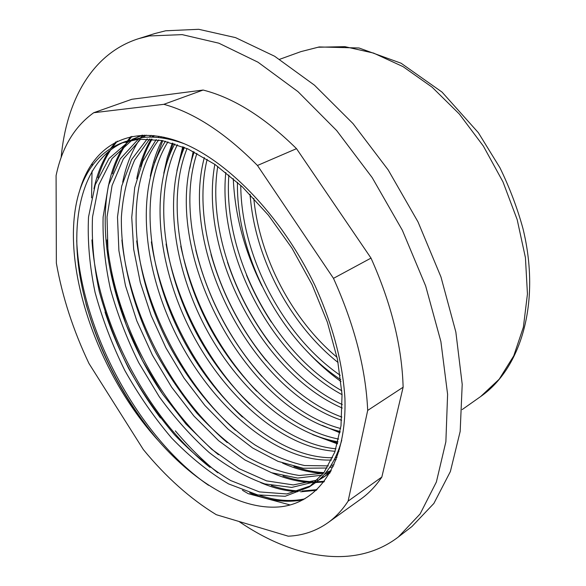 <?xml version="1.0" encoding="UTF-8"?>
<svg xmlns="http://www.w3.org/2000/svg" width="586" height="586" viewBox="0 0 586 586"><rect width="100%" height="100%" fill="white"/><g stroke="black" fill="none" stroke-linecap="round" stroke-linejoin="round"><path stroke-width="0.88" d="M158.183 440.482C118.086 394.019 87.915 329.955 79.125 270.651C70.635 211.685 85.197 158.989 123.873 142.178M125.836 141.394L143.131 137.424C155.693 136.238 169.383 138.34 184.194 143.738M129.799 140.545L109.055 158.469L95.276 184.671L88.523 217.018C87.402 240.963 89.592 266.103 95.086 292.443C102.323 318.93 112.204 344.898 124.745 370.337C138.589 395.001 154.243 417.591 171.713 438.108C189.952 456.977 208.909 472.243 228.569 483.904L257.664 494.914L285.17 496.283L309.24 486.966L323.955 472.624L334.804 452.092L341.008 425.758L342.041 394.495L337.507 359.482L327.376 322.227L312.008 284.518L292.004 248.23L268.373 215.135L242.311 186.817L215.084 164.527L187.974 148.961L162.161 140.537L138.604 139.175L121.331 143.072C101.503 151.239 87.658 166.929 79.799 190.157C57.509 258.836 95.767 372.073 158.469 440.804C196.369 484.073 242.685 511.043 281.229 506.722C319.458 502.099 346.883 462.64 344.92 398.297C342.751 362.866 332.907 325.582 315.385 286.429M341.763 440.167C335.976 460.589 326.446 475.297 313.18 484.3L312.382 484.827M310.998 485.713L286.781 493.939L259.437 491.918L230.65 480.535C211.268 468.844 192.611 453.645 174.672 434.937C157.495 414.712 142.105 392.444 128.51 368.133C116.16 343.118 106.418 317.568 99.276 291.484C93.775 265.531 91.519 240.714 92.507 217.04L98.836 184.846L112.058 158.579L132.018 140.091M134.143 138.875L139.893 136.099M141.526 135.439L142.024 135.249M142.823 135.183L131.953 139.417M330.123 472.594L323.626 477.158L330.76 471.452M325.545 475.795L319.963 478.887M317.671 479.941L293.293 484.922L266.571 480.872L238.949 468.602L211.693 449.257L185.923 423.993L162.556 394.012L142.413 360.558L126.195 324.812L114.519 288.085L107.978 251.658L107.018 216.959L112.08 185.535L123.316 158.96L140.779 139.007M142.838 137.454L146.222 135.139M144.581 135.139L140.42 137.732M138.347 139.197L120.247 158.85L108.469 185.359L103.107 217.04C102.535 240.099 104.982 264.11 110.439 289.088C117.434 314.155 126.862 338.693 138.721 362.69L159.216 396.671C174.591 417.818 191.248 436.438 209.173 452.531C227.544 466.822 246.083 477.282 264.777 483.897L291.696 487.427L316.03 481.516M318.308 480.366L323.626 477.151M331.237 470.573L325.882 472.572M323.443 473.305L299.248 475.466C282.071 472.909 264.652 466.661 246.999 456.721C229.544 444.906 212.872 430.417 196.984 413.247C181.814 394.832 168.182 374.806 156.103 353.153C133.549 309.012 120.701 260.477 121.383 217.15C122.862 196.017 127.272 177.001 134.612 160.081L149.628 138.977M151.547 137.117L153.305 135.527M151.283 135.351L149.196 137.109M147.233 138.889L131.542 159.678L121.654 186.26L117.493 217.047L118.899 250.647L125.477 285.682L136.816 320.894L152.404 355.123L171.669 387.229L193.995 416.111L218.651 440.723L244.823 459.915L271.538 472.719L297.666 478.059L321.956 475.195M324.336 474.389L330.299 471.869M334.027 464.845L330.973 465.474M328.38 465.892L304.625 465.54C288.063 461.841 271.435 454.919 254.749 444.789C221.742 422.206 191.615 386.811 169.522 345.835C131.608 273.787 123.163 185.974 158.725 139.929M160.505 137.783L161.45 136.706M159.158 136.296L158.037 137.505M156.228 139.578L142.881 161.223L134.714 187.542L131.74 217.34L133.689 249.358L140.296 282.467L151.181 315.62L165.889 347.798L183.982 378.043L204.88 405.461L227.998 429.069L252.654 448.019L278.02 461.358L303.189 468.258L327.098 468.009M329.647 467.503L333.214 466.617M336.972 457.498L335.317 457.615M332.533 457.739C279.28 458.333 218.16 406.149 182.7 338.664C147.291 271.12 138.113 189.608 167.962 141.841M169.596 139.387L170.05 138.743M167.691 138.106L167.127 138.86M165.442 141.233C134.077 188.597 143.05 271.845 179.155 340.591C215.216 409.328 277.859 462.237 331.478 460.017M334.21 459.812L336.196 459.592M339.653 449.023L338.964 448.993M335.946 448.803C284.598 443.99 228.774 394.583 195.673 331.632C162.674 268.615 152.946 193.234 177.397 144.705M174.818 143.834C148.925 192.259 158.542 269.274 192.179 333.544C225.932 397.689 283.185 447.924 335.097 451.279M338.056 451.381L338.972 451.396M338.649 439.06C289.799 429.75 239.169 383.119 208.426 324.769C177.873 266.256 167.625 196.991 187.051 148.544M184.4 147.401C163.67 195.958 173.764 266.886 204.99 326.6C236.378 386.225 288.393 433.596 337.983 441.785M340.627 428.505C246.567 403.842 164.959 249.504 196.925 153.371M194.23 151.972C159.509 248.838 244.135 408.75 340.158 431.472M341.865 417.049C255.635 386.064 184.619 251.614 207.151 159.297M204.331 157.568C179.353 251.108 253.159 390.811 341.609 420.257M342.297 404.56C264.799 368.909 203.855 253.394 217.743 166.402M214.835 164.351C198.661 252.91 262.323 373.546 342.268 408.046M341.821 390.774C274.036 352.325 222.643 254.822 228.884 174.965M225.793 172.474C217.596 254.463 271.523 356.786 342.048 394.649M340.21 375.289C283.214 336.086 241.139 256.155 240.765 185.359M237.447 182.319C236.158 255.789 280.723 340.451 340.781 379.699M76.685 240.465C80.524 329.603 138.721 437.339 208.543 485.303M85.937 303.724C100.36 353.776 123.829 398.648 156.345 438.35M117.325 141.138L112.519 147.233M110.93 149.525C105.399 157.868 101.048 167.318 97.884 177.88M91.943 239.886C96.968 321.919 147.057 417.825 209.993 467.357M259.737 495.353C275.691 500.7 290.729 501.872 304.845 498.862M115.801 141.885L110.864 148.221M108.952 151.049C102.008 161.868 97.012 174.43 93.958 188.736M105.041 312.104C117.801 350.626 136.274 385.903 160.439 417.943M249.731 492.804C268.681 500.796 286.51 503.118 303.233 499.763M131.975 136.384L128.774 140.362M128.378 140.882L127.777 141.709M126.093 144.119C120.269 152.814 115.742 162.718 112.497 173.83M107.011 239.894C113.318 317.744 159.495 406.223 218.424 454.699M271.347 485.552C281.075 488.849 290.568 490.665 299.842 490.995M302.273 491.031L317.077 489.618M130.905 136.604L127.528 140.779M127.228 141.182L126.071 142.764M124.042 145.753C86.472 203.884 108.19 314.177 161.729 392.788M260.667 482.622C273.281 488.065 285.58 491.097 297.585 491.72M300.625 491.815L316.308 490.35M121.903 240.004C129.33 313.744 172.079 395.572 227.251 442.613M283.009 476C293.198 479.502 303.16 481.414 312.895 481.758M316.594 481.787L324.461 481.267M142.632 135.234L141.153 137.249M138.897 140.552C131.205 152.506 125.807 166.402 122.694 182.239M272.029 472.887C285.162 478.623 297.996 481.824 310.536 482.476M313.73 482.564L314.88 482.564M315.605 482.556L323.933 481.956M154.228 135.622L153.246 137.168M152.06 139.138C147.225 147.423 143.416 156.594 140.64 166.644M136.699 240.919C145.284 310.126 184.422 384.885 235.447 430.285M293.923 466.485C304.141 470.118 314.147 472.162 323.955 472.624M328.526 472.704L329.383 472.69M153.349 135.534L152.323 137.139M151.144 139.065C144.354 150.661 139.556 163.882 136.75 178.723M282.555 463.079C296.391 469.327 309.935 472.755 323.186 473.378M326.79 473.451L328.526 473.429M329.032 473.415L329.662 473.393M164.461 137.329L163.955 138.281M162.747 140.655L154.396 162.879M151.364 241.879C160.762 305.899 196.068 373.502 242.421 417.049M163.626 137.146L163.084 138.142M161.875 140.479C156.499 151.261 152.646 163.186 150.316 176.254M173.2 143.321L167.647 160.007M166.08 243.996C176.357 302.64 208.008 363.144 249.717 404.23M172.321 143.057L167.281 157.583L163.787 173.207M183.623 147.086L180.92 156.301M180.759 246.157C192.933 301.783 218.204 350.106 256.565 391.14M325.523 439.046L337.675 442.979M182.759 146.727L176.899 170.746M312.69 434.614L337.433 443.866M195.79 250.119C207.73 297.805 229.727 339.895 261.796 376.388M335.793 430.285L340.092 431.853M193.219 151.459L189.798 168.358M322.154 425.363L339.931 432.798M211.004 254.412C222.226 293.857 240.707 329.31 266.44 360.764M227.471 262.176C237.425 291.887 251.738 319.15 270.417 343.982M246.516 275.186C253.335 291.638 261.612 307.284 271.333 322.124M93.709 112.724L131.828 99.283L203.122 90.046L163.846 104.323L93.709 112.724C74.495 126.539 61.955 147.489 56.088 175.558L56.359 263.158C62.336 296.831 73.213 330.277 88.977 363.496L143.328 449.557C165.904 477.055 190.23 498.767 216.3 514.698L288.239 536.19C302.845 535.56 316.052 531.084 327.86 522.778C335.551 517.27 342.305 510.047 348.113 501.118L367.693 410.42L403.131 387.221L381.838 477.055L348.113 501.118M242.436 490.255L248.23 493.676L290.173 504.964M333.478 278.35L257.459 165.479L296.509 148.661L371.011 258.104L333.478 278.35C354.413 324.834 365.818 368.858 367.693 410.42M92.192 163.113L92.141 165.875M92.046 170.973L91.548 197.834M371.011 258.104C391.25 303.336 401.959 346.37 403.131 387.221M257.459 165.479C225.354 133.037 194.149 112.651 163.846 104.323M203.122 90.046C233.624 97.803 264.747 117.346 296.509 148.661M217.802 472.821C202.822 460.713 188.663 446.722 175.339 430.857M381.838 477.055C375.831 486.014 368.887 493.309 361.027 498.942L327.86 522.778M250.119 194.523C254.485 257.195 289.806 324.285 338.107 362.536M79.799 190.157C92.024 147.416 127.455 124.54 175.749 140.515C223.903 156.521 281.134 214.41 315.4 286.429M337.06 357.321C292.187 319.897 259.473 257.598 253.789 198.368M61.127 157.649C66.284 100.799 91.987 53.473 138.626 38.654L149.24 35.958L182.165 34.625L218.864 43.196L258.023 62.219L297.959 91.614L336.701 130.597L372.161 177.573L402.362 230.283L425.648 285.931L440.892 341.565L447.601 394.319L445.873 441.756L436.365 482.029L420.111 513.959L398.348 536.988C354.786 570.266 293.352 558.626 238.956 521.467M138.626 38.654L154.946 33.512L165.64 30.787L198.735 29.3L235.513 37.614L274.651 56.263L314.47 85.182L352.999 123.58L388.181 169.918L418.038 221.955L440.965 276.966L455.849 332.028L462.208 384.321L460.171 431.435L450.378 471.54L433.882 503.433L411.907 526.55L398.348 536.988M318.132 47.239L344.883 46.653L373.575 53.077L403.095 66.672L432.146 87.219L459.358 114.05L483.369 146.09L502.971 181.865L517.189 219.662L525.422 257.628L527.444 293.996L523.386 327.178L513.739 355.885L499.206 379.193L480.681 396.532C521.767 367.913 540.834 301.38 522.954 228.533C517.27 207.869 509.6 187.623 499.968 167.808L478.374 132.714L442.049 92.105L401.08 63.215L359.013 47.986L319.209 46.946L300.918 51.619L318.132 47.239M340.993 381.567C329.229 373.026 318.125 363.181 307.687 352.04M261.905 285.917C244.443 250.815 234.898 215.055 233.272 178.649M249.914 194.318L250.581 199.943M125.829 141.38L121.339 143.079M142.149 135.205L137.769 136.86M313.173 484.292L309.247 486.973M462.164 409.585L480.681 396.532M279.61 59.318L300.918 51.619"/></g></svg>
